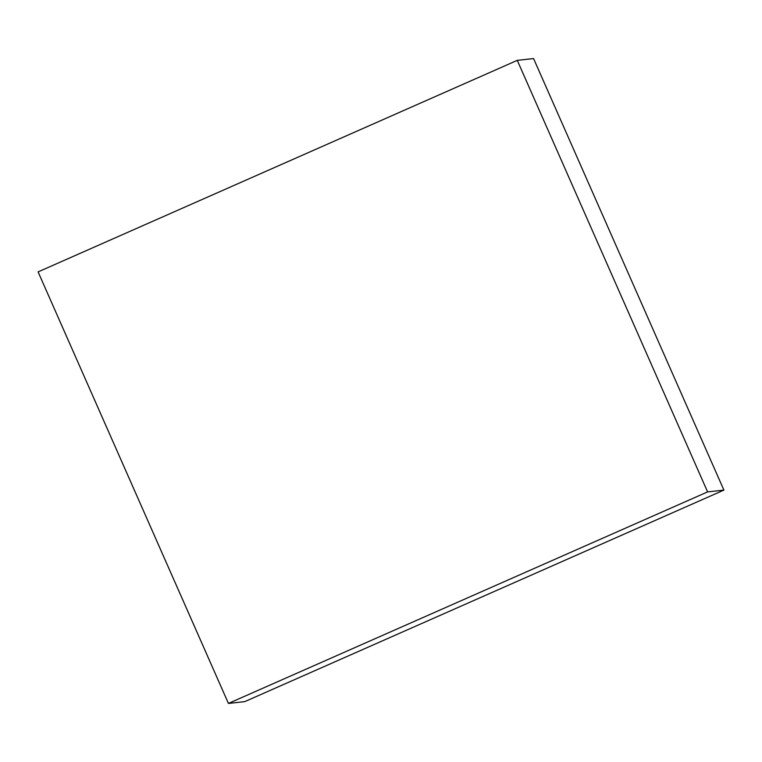 <?xml version="1.0" encoding="UTF-8"?>
<svg xmlns="http://www.w3.org/2000/svg" width="762" height="762" viewBox="0 0 762 762"><rect width="100%" height="100%" fill="white"/><g stroke="black" fill="none" stroke-linecap="round" stroke-linejoin="round"><path stroke-width="1.14" d="M723.9 490.099L707.603 491.9L228.429 703.431L38.1 271.901L517.274 60.36L533.571 58.569L723.9 490.099L244.726 701.64L228.429 703.431M707.603 491.9L517.274 60.36"/></g></svg>
